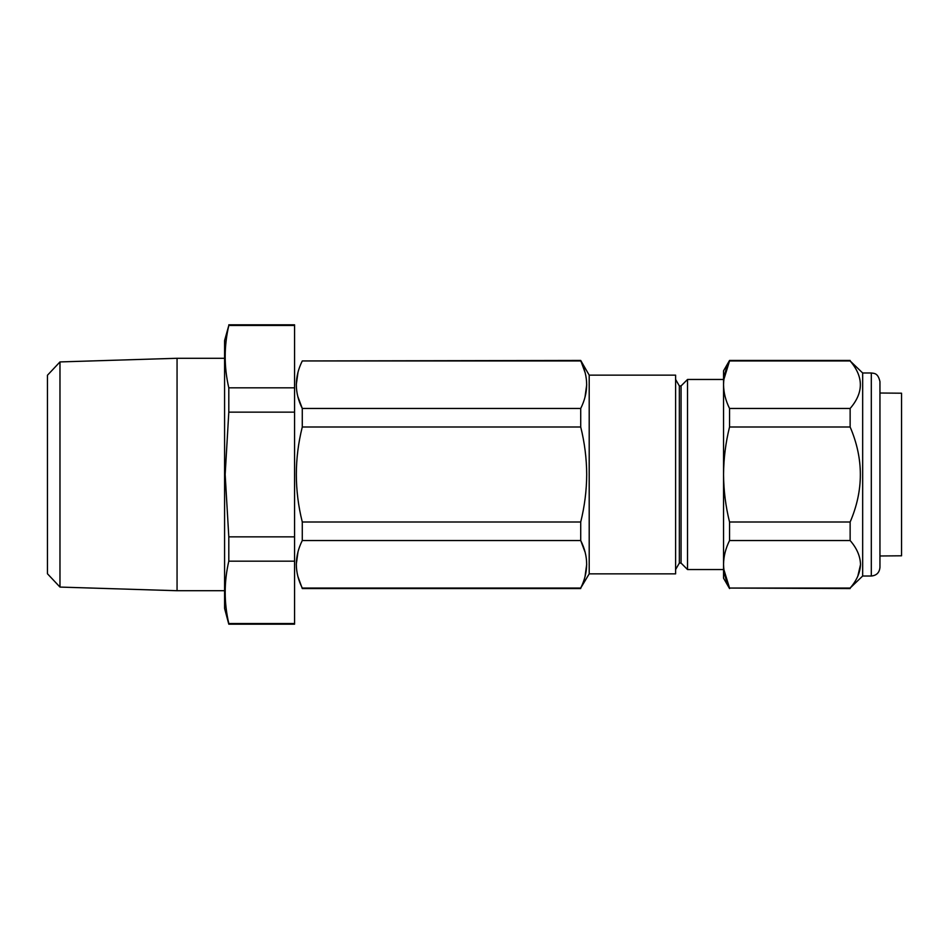 <?xml version="1.0" encoding="UTF-8"?>
<svg xmlns="http://www.w3.org/2000/svg" width="949" height="949" viewBox="0 0 949 949"><rect width="100%" height="100%" fill="white"/><g stroke="black" fill="none" stroke-linecap="round" stroke-linejoin="round"><path stroke-width="1.42" d="M59.977 587.075L47.45 573.754L47.45 375.246L59.977 361.925L59.977 587.075L177.06 590.717L177.06 358.283L224.581 358.283M228.804 412.139L294.57 412.139L294.57 624.193L228.804 624.193L224.581 608.428L224.581 340.572L228.804 325.46C223.988 346.255 223.988 367.038 228.804 387.833L228.804 412.139L225.162 474.5L228.804 536.861L294.57 536.861L294.57 562.579L294.57 386.421L294.57 412.139L294.57 387.833L228.804 387.833M228.804 324.807L294.57 324.807L294.57 325.46L228.804 325.46M294.57 561.167L228.804 561.167L228.804 536.861M294.57 623.54L228.804 623.54C223.988 602.745 223.988 581.962 228.804 561.167M228.804 624.193L228.804 623.54M294.57 325.46L294.57 387.833M589.199 375.14L675.605 375.14L675.605 573.86L589.199 573.86L589.199 375.14L580.717 360.442L302.28 360.952C294.368 376.872 294.368 392.708 302.28 408.461L302.28 426.991C294.368 458.64 294.368 490.313 302.28 522.009L302.28 540.539L580.717 540.539L580.717 522.009L302.28 522.009M584.999 397.168L586.707 384.701M585.106 372.625L580.717 360.442M302.28 360.952L580.717 360.952C588.629 376.706 588.629 392.542 580.717 408.461L302.28 408.461L297.832 396.552M580.717 522.009C584.62 506.315 586.612 490.479 586.707 474.5C586.601 458.426 584.608 442.59 580.717 426.991L580.717 408.461M679.342 385.923L681.062 385.923L681.062 563.077L679.342 563.077L679.342 385.923L675.605 379.458M723.553 569.542L687.527 569.542L687.527 379.458L681.062 385.923M585.106 552.211L580.717 540.539C588.629 556.292 588.629 572.128 580.717 588.048L302.28 588.048C294.368 572.294 294.368 556.458 302.28 540.539M589.199 573.86L580.717 588.048M584.999 576.755L586.707 564.299M580.717 426.991L302.28 426.991M297.998 372.245L296.29 384.701M297.998 551.832L296.29 564.299M297.986 576.695L302.28 588.558L580.717 588.558M862.665 576.019L862.665 372.981L850.138 360.952C863.756 376.824 863.756 392.672 850.138 408.461L850.138 426.991C863.756 458.747 863.756 490.419 850.138 522.009L850.138 540.539C856.757 548.107 860.221 556.031 860.506 564.299C860.233 572.52 856.781 580.432 850.138 588.048L862.665 576.019L871.312 576.019L871.312 372.981C873.792 373.491 877.896 372.506 879.948 381.617L879.948 567.383C879.438 572.638 876.556 575.509 871.312 576.019M860.506 564.679L857.801 576.233M723.553 474.5L723.553 384.701C723.66 392.732 725.653 400.644 729.544 408.461L729.544 426.991C725.653 442.661 723.66 458.497 723.553 474.5C723.66 490.538 725.653 506.375 729.544 522.009L729.544 540.539C725.653 548.392 723.648 556.304 723.553 564.299L723.553 474.5M729.544 588.558L723.553 578.19L723.553 564.299C723.672 572.33 725.665 580.254 729.544 588.048L850.138 588.558M850.138 588.048L729.544 588.048L723.862 569.542M729.544 360.442L729.544 360.952C725.653 368.781 723.66 376.706 723.553 384.701L723.553 370.81L729.544 360.442L850.138 360.442M723.862 379.458L729.544 360.952L850.138 360.952M729.544 408.461L850.138 408.461M729.544 426.991L850.138 426.991M729.544 522.009L850.138 522.009M729.544 540.539L850.138 540.539M879.948 555.984L901.55 555.794L901.55 393.206L879.948 393.016M59.977 361.925L177.06 358.283M224.581 590.717L177.06 590.717M723.553 379.458L687.527 379.458M681.062 563.077L687.527 569.542M679.342 563.077L675.605 569.542M871.312 372.981L862.665 372.981"/></g></svg>
